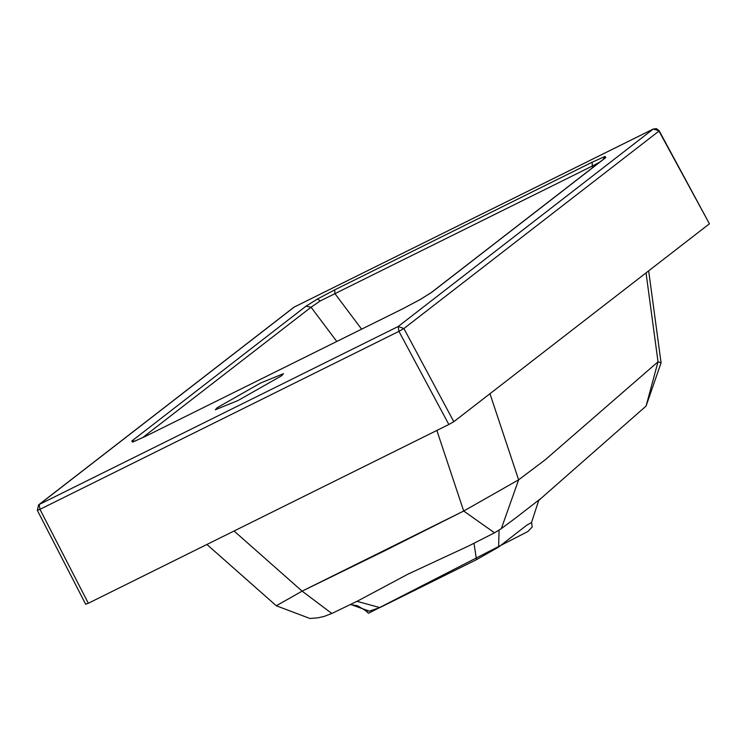 <?xml version="1.0" encoding="UTF-8"?>
<svg xmlns="http://www.w3.org/2000/svg" width="747" height="747" viewBox="0 0 747 747"><rect width="100%" height="100%" fill="white"/><g stroke="black" fill="none" stroke-linecap="round" stroke-linejoin="round"><path stroke-width="1.12" d="M350.586 604.416L369.345 611.158L365.414 610.476L368.504 613.259L527.933 531.49L532.191 526.99L531.565 522.442L526.915 525.076L498.613 547.065L499.08 530.174M217.218 407.685L260.712 382.978L283.505 373.668L281.6 375.76L238.116 400.467L215.323 409.776L217.218 407.685M403.175 308.567L419.982 299.65M605.612 157.636L605.051 156.422L603.062 159.578M135.31 441.038L131.78 441.057L132.602 442.121L133.227 441.841L132.705 442.065M334.693 289.873L317.447 299.024L320.295 300.91L334.945 293.655L334.693 289.873L592.1 162.248L605.051 156.422M515.15 518.362L541.304 498.137L646.08 406.069L658.023 361.781L545.161 459.853L518.633 479.817L463.7 511.032L383.211 551.538L302.115 591.148L463.7 511.032L494.514 532.807L469.153 545.702M358.243 600.7L408.067 574.098L468.873 545.842M531.565 522.442L538.671 500.537L541.36 498.1M646.034 272.879L658.023 361.781L661.076 362.855L648.667 270.844M206.91 544.47L276.297 605.77L302.115 591.148L234.054 531.014M402.96 308.67L145.656 436.239L403.063 308.614L420.085 299.575L431.626 292.385L420.206 299.528M145.553 436.304L132.602 442.121M131.78 441.057L306.027 306.158L317.447 299.024M358.7 600.485L331.836 613.464L302.115 591.148M489.957 393.716L518.633 479.817L501.33 528.615M515.449 518.138L501.386 528.577M306.027 306.158L311.06 307.222L320.295 300.91M592.576 167.692L592.352 166.021L599.804 162.099M356.963 601.326L379.859 607.591L369.345 611.158M498.613 547.065L476.483 559.68L474 543.246M453.821 421.691L709.435 223.801L658.975 131.07L403.903 328.54L453.821 421.691L448.844 424.511L398.935 331.36L39.964 509.342L88.333 603.259L448.844 424.511M361.623 329.156L334.945 293.655L592.352 166.021L592.1 162.248M133.227 441.841L145.768 436.201M88.333 603.259L85.942 604.09M659.19 130.818L656.538 128.689L653.364 128.979L294.281 307.026L39.208 504.496L398.188 326.504L653.261 129.035L659.19 130.818L709.435 223.801M350.287 604.566L357.505 605.77L365.395 610.448M476.483 559.68L379.859 607.591M436.864 430.459L463.7 511.032M605.873 157.496L431.626 292.385M336.785 341.472L311.06 307.222L142.275 437.882M403.903 328.54L398.935 331.36L398.188 326.504L403.903 328.54M85.728 604.323L37.35 510.397L38.573 504.897L39.208 504.496L39.964 509.342L37.574 510.173M294.495 306.924L653.513 128.923M293.646 307.428L38.573 504.897M661.076 362.855L646.08 406.06M276.297 605.77L309.921 618.479L317.783 617.853L324.021 616.462L331.901 613.436M494.486 532.826L501.321 528.624M430.982 292.787L605.229 157.897"/></g></svg>
